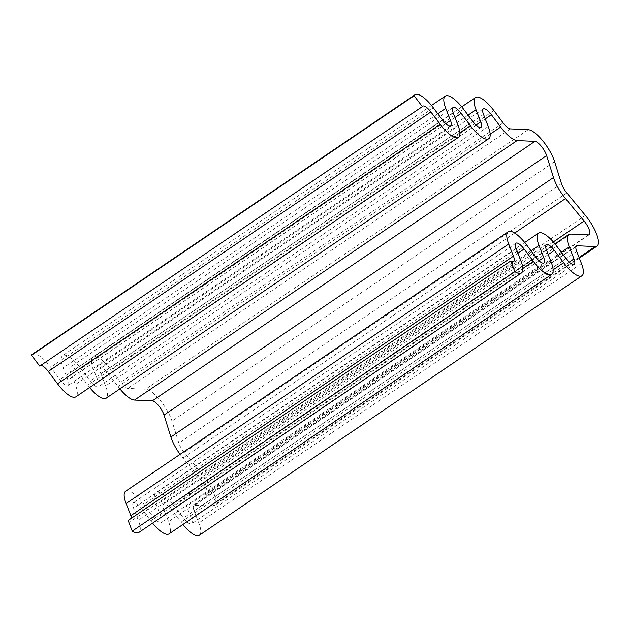<?xml version="1.0" encoding="UTF-8"?>
<svg xmlns="http://www.w3.org/2000/svg" width="630" height="630" viewBox="0 0 630 630"><rect width="100%" height="100%" fill="white"/><g stroke="black" fill="none" stroke-linecap="round" stroke-linejoin="round"><path stroke-width="0.47" stroke-dasharray="3.15 2.36" d="M182.857 524.53A24.846 7.922 -124.1 0 1 181.023 522.199L171.762 509.883A11.041 3.52 55.9 0 0 163.619 504.079A11.041 3.52 55.9 0 0 163.847 509.52L168.572 521.632A24.846 7.922 -124.1 0 1 169.084 533.87M32.39 354.233A24.846 7.922 -124.1 0 1 50.715 367.29L59.976 379.606A11.041 3.52 55.9 0 0 68.119 385.41A11.041 3.52 55.9 0 0 67.89 379.969L63.165 367.857A24.846 7.922 -124.1 0 1 62.654 355.611A24.846 7.922 -124.1 0 1 80.979 368.668L90.24 380.985A11.041 3.52 55.9 0 0 98.382 386.788A11.041 3.52 55.9 0 0 98.154 381.347L93.429 369.235A24.846 7.922 -124.1 0 1 92.917 356.997A24.846 7.922 -124.1 0 1 111.242 370.046L120.503 382.363A11.041 3.52 55.9 0 0 127.796 388.379L145.601 389.19A24.846 7.922 -124.1 0 1 171.998 421.123L178.857 443.063A11.041 3.52 55.9 0 0 184.212 452.411L202.789 474.886A24.846 7.922 -124.1 0 1 214.436 505.591A24.846 7.922 -124.1 0 1 212.53 506.063L194.733 505.244A11.041 3.52 55.9 0 0 193.882 505.457A11.041 3.52 55.9 0 0 194.111 510.898L198.836 523.01A24.846 7.922 -124.1 0 1 199.348 535.256M40.706 365.455A11.041 3.52 55.9 0 0 40.139 365.66A11.041 3.52 55.9 0 0 39.745 366.109M89.633 387.489A24.846 7.922 -124.1 0 1 87.806 385.158L78.545 372.842A11.041 3.52 55.9 0 0 70.403 367.038A11.041 3.52 55.9 0 0 70.631 372.48L75.356 384.591A24.846 7.922 -124.1 0 1 75.86 396.837M119.905 388.875A24.846 7.922 -124.1 0 1 118.07 386.536L108.809 374.22A11.041 3.52 55.9 0 0 100.666 368.416A11.041 3.52 55.9 0 0 100.894 373.858L105.62 385.969A24.846 7.922 -124.1 0 1 106.131 398.215M125.606 491.274A24.846 7.922 -124.1 0 1 143.931 504.331L153.192 516.647A11.041 3.52 55.9 0 0 161.335 522.443A11.041 3.52 55.9 0 0 161.107 517.002L156.382 504.898A24.846 7.922 -124.1 0 1 155.87 492.652A24.846 7.922 -124.1 0 1 174.195 505.709L183.456 518.025A11.041 3.52 55.9 0 0 191.599 523.829A11.041 3.52 55.9 0 0 191.37 518.388L186.645 506.276A24.846 7.922 -124.1 0 1 186.141 494.03A24.846 7.922 -124.1 0 1 188.039 493.558L205.837 494.377A11.041 3.52 55.9 0 0 206.687 494.164A11.041 3.52 55.9 0 0 201.505 480.517L182.936 458.041A24.846 7.922 -124.1 0 1 180.07 454.34M128.142 520.467A11.041 3.52 55.9 0 0 131.071 521.065A11.041 3.52 55.9 0 0 131.591 518.128M152.594 523.152A24.846 7.922 -124.1 0 1 150.759 520.813L141.498 508.497A11.041 3.52 55.9 0 0 133.355 502.701A11.041 3.52 55.9 0 0 133.584 508.142L138.309 520.246A24.846 7.922 -124.1 0 1 138.821 532.492M548.226 254.567L171.762 509.883M546.454 250.031L163.847 509.52M553.132 269.829L181.023 522.199M581.443 263.521L198.836 523.01M576.718 251.409L194.111 510.898M575.985 246.677L194.733 505.244M579.08 257.465L212.53 506.063M585.396 215.397L202.789 474.886M566.819 192.93L184.212 452.411M561.464 183.574L178.857 443.063M554.605 161.642L171.998 421.123M528.208 129.701L145.601 389.19M510.402 128.89L127.796 388.379M503.11 122.881L120.503 382.363M493.849 110.565L111.242 370.046M468.066 115.148L93.429 369.235M476.012 125.079L98.154 381.347M472.847 121.503L90.24 380.985M463.585 109.187L80.979 368.668M437.803 113.77L63.165 367.857M445.749 123.701L67.89 379.969M442.583 120.117L59.976 379.606M433.314 107.801L50.715 367.29M457.963 125.102L75.356 384.591M453.238 112.998L70.631 372.48M455.002 117.526L78.545 372.842M459.916 132.796L87.806 385.158M488.226 126.488L105.62 385.969M483.501 114.377L100.894 373.858M485.265 118.905L108.809 374.22M490.179 134.174L118.07 386.536M514.671 233.061L182.936 458.041M553.305 241.928L201.505 480.517M588.444 234.888L205.837 494.377M570.646 234.077L188.039 493.558M561.291 252.189L186.645 506.276M569.236 262.119L191.37 518.388M566.063 258.536L183.456 518.025M556.802 246.22L174.195 505.709M531.027 250.811L156.382 504.898M538.965 260.741L161.107 517.002M535.799 257.158L153.192 516.647M526.538 244.842L143.931 504.331M520.915 260.765L138.309 520.246M516.191 248.653L133.584 508.142M517.962 253.181L141.498 508.497M522.869 268.451L150.759 520.813M551.179 262.143L168.572 521.632M546.226 244.59L163.619 504.079M576.489 245.968L193.882 505.457M579.332 258.111L214.436 505.591M461.751 106.848L92.917 356.997M480.989 127.299L98.382 386.788M431.487 105.47L62.654 355.611M450.718 125.921L68.119 385.41M422.746 106.171L40.139 365.66M453.009 107.557L70.403 367.038M483.273 108.935L100.666 368.416M589.294 234.675L206.687 494.164M554.975 243.889L186.141 494.03M574.206 264.34L191.599 523.829M524.703 242.511L155.87 492.652M543.942 262.962L161.335 522.443M513.678 261.584L131.071 521.065M515.962 243.211L133.355 502.701"/><path stroke-width="0.94" d="M510.749 260.977A11.041 3.52 55.9 0 0 513.678 261.584A11.041 3.52 55.9 0 0 513.45 256.142L508.725 244.03A24.846 7.922 -124.1 0 1 508.213 231.785A24.846 7.922 -124.1 0 1 526.538 244.842L535.799 257.158A11.041 3.52 55.9 0 0 543.942 262.962A11.041 3.52 55.9 0 0 543.714 257.52L538.989 245.409A24.846 7.922 -124.1 0 1 538.477 233.163A24.846 7.922 -124.1 0 1 556.802 246.22L566.063 258.536A11.041 3.52 55.9 0 0 574.206 264.34A11.041 3.52 55.9 0 0 573.977 258.899L569.252 246.787A24.846 7.922 -124.1 0 1 568.74 234.549A24.846 7.922 -124.1 0 1 570.646 234.077L588.444 234.888A11.041 3.52 55.9 0 0 589.294 234.675A11.041 3.52 55.9 0 0 584.112 221.028L565.535 198.56A24.846 7.922 -124.1 0 1 553.494 177.526L546.635 155.586A11.041 3.52 55.9 0 0 534.901 141.388L517.096 140.577A24.846 7.922 -124.1 0 1 500.677 127.055L491.416 114.739A11.041 3.52 55.9 0 0 483.273 108.935A11.041 3.52 55.9 0 0 483.501 114.377L488.226 126.488A24.846 7.922 -124.1 0 1 488.738 138.726A24.846 7.922 -124.1 0 1 470.413 125.669L461.152 113.353A11.041 3.52 55.9 0 0 453.009 107.557A11.041 3.52 55.9 0 0 453.238 112.998L457.963 125.102A24.846 7.922 -124.1 0 1 458.467 137.348A24.846 7.922 -124.1 0 1 440.149 124.291L430.888 111.975A11.041 3.52 55.9 0 0 422.746 106.171A11.041 3.52 55.9 0 0 422.352 106.627L414.107 95.76A24.846 7.922 -124.1 0 1 414.997 94.744A24.846 7.922 -124.1 0 1 433.314 107.801L442.583 120.117A11.041 3.52 55.9 0 0 450.718 125.921A11.041 3.52 55.9 0 0 450.497 120.48L445.764 108.368A24.846 7.922 -124.1 0 1 445.26 96.13A24.846 7.922 -124.1 0 1 463.585 109.187L472.847 121.503A11.041 3.52 55.9 0 0 480.989 127.299A11.041 3.52 55.9 0 0 480.761 121.858L476.036 109.754A24.846 7.922 -124.1 0 1 475.524 97.508A24.846 7.922 -124.1 0 1 493.849 110.565L503.11 122.881A11.041 3.52 55.9 0 0 510.402 128.89L528.208 129.701A24.846 7.922 -124.1 0 1 554.605 161.642L561.464 183.574A11.041 3.52 55.9 0 0 566.819 192.93L585.396 215.397A24.846 7.922 -124.1 0 1 597.043 246.102A24.846 7.922 -124.1 0 1 595.137 246.574L577.34 245.763A11.041 3.52 55.9 0 0 576.489 245.968A11.041 3.52 55.9 0 0 576.718 251.409L581.443 263.521A24.846 7.922 -124.1 0 1 581.955 275.767A24.846 7.922 -124.1 0 1 563.63 262.71L554.369 250.393A11.041 3.52 55.9 0 0 546.226 244.59A11.041 3.52 55.9 0 0 546.454 250.031L551.179 262.143A24.846 7.922 -124.1 0 1 551.691 274.389A24.846 7.922 -124.1 0 1 533.366 261.332L524.105 249.015A11.041 3.52 55.9 0 0 515.962 243.211A11.041 3.52 55.9 0 0 516.191 248.653L520.915 260.765A24.846 7.922 -124.1 0 1 521.427 273.003A24.846 7.922 -124.1 0 1 514.836 271.648L510.749 260.977L128.142 520.467L132.229 531.137L514.836 271.648M581.955 275.767L199.348 535.256A24.846 7.922 -124.1 0 1 182.857 524.53M414.107 95.76L31.5 355.249A24.846 7.922 -124.1 0 1 32.39 354.233L414.997 94.744M422.352 106.627L39.745 366.109L31.5 355.249M458.467 137.348L75.86 396.837A24.846 7.922 -124.1 0 1 57.543 383.78L48.282 371.464A11.041 3.52 55.9 0 0 40.706 365.455M488.738 138.726L106.131 398.215A24.846 7.922 -124.1 0 1 89.633 387.489M180.07 454.34A24.846 7.922 -124.1 0 1 170.887 437.007L164.028 415.068A11.041 3.52 55.9 0 0 152.295 400.877L134.489 400.066A24.846 7.922 -124.1 0 1 119.905 388.875M131.591 518.128A11.041 3.52 55.9 0 0 130.843 515.623L126.118 503.512A24.846 7.922 -124.1 0 1 125.606 491.274L508.213 231.785M521.427 273.003L138.821 532.492A24.846 7.922 -124.1 0 1 132.229 531.137M551.691 274.389L169.084 533.87A24.846 7.922 -124.1 0 1 152.594 523.152M554.369 250.393L548.226 254.567M563.63 262.71L553.132 269.829M577.34 245.763L575.985 246.677M595.137 246.574L579.08 257.465M476.036 109.754L468.066 115.148M480.761 121.858L476.012 125.079M445.764 108.368L437.803 113.77M450.497 120.48L445.749 123.701M430.888 111.975L48.282 371.464M440.149 124.291L57.543 383.78M461.152 113.353L455.002 117.526M470.413 125.669L459.916 132.796M491.416 114.739L485.265 118.905M500.677 127.055L490.179 134.174M517.096 140.577L134.489 400.066M534.901 141.388L152.295 400.877M546.635 155.586L164.028 415.068M553.494 177.526L170.887 437.007M565.535 198.56L514.671 233.061M584.112 221.028L553.305 241.928M569.252 246.787L561.291 252.189M573.977 258.899L569.236 262.119M538.989 245.409L531.027 250.811M543.714 257.52L538.965 260.741M508.725 244.03L126.118 503.512M513.45 256.142L130.843 515.623M524.105 249.015L517.962 253.181M533.366 261.332L522.869 268.451M597.043 246.102L579.332 258.111M475.524 97.508L461.751 106.848M445.26 96.13L431.487 105.47M568.74 234.549L554.975 243.889M538.477 233.163L524.703 242.511"/></g></svg>
